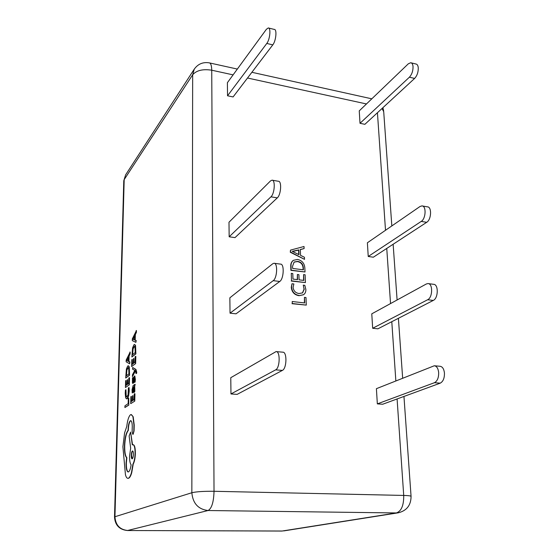 <?xml version="1.0" encoding="UTF-8"?>
<svg xmlns="http://www.w3.org/2000/svg" width="559" height="559" viewBox="0 0 559 559"><rect width="100%" height="100%" fill="white"/><g stroke="black" fill="none" stroke-linecap="round" stroke-linejoin="round"><path stroke-width="0.84" d="M268.634 28.041L274.28 29.417C277.159 29.145 276.02 40.996 272.792 44.867L233.089 96.938L227.541 95.785L227.394 82.69L266.398 29.285L268.278 27.95C271.115 27.671 269.969 39.549 266.783 43.448L227.541 95.785M413.031 66.528C412.787 64.215 412.011 62.95 410.704 62.734L408.301 63.824L359.241 110.885L360.01 123.301L409.398 77.198C411.906 74.417 413.115 70.86 413.031 66.528M411.179 62.846L415.917 64.005C417.238 64.222 418.02 65.487 418.265 67.8C418.356 72.125 417.14 75.668 414.617 78.428L364.887 124.315L360.01 123.301M270.94 196.831C274.658 193.707 275.545 179.788 272.016 180.166L270.507 180.92L228.994 222.23L229.162 236.785L270.94 196.831L277.299 197.872L235.004 237.617L229.162 236.785M272.366 180.229L278.354 181.256C281.932 180.892 281.058 194.763 277.299 197.872M422.387 205.978L427.39 206.837C431.995 206.725 431.429 219.631 426.699 222.307L373.342 257.203L368.234 256.476L367.389 242.774L420.005 206.509L421.926 205.901C426.496 205.775 425.923 218.723 421.227 221.413L368.234 256.476M427.649 299.743C432.771 297.528 433.015 283.357 427.949 283.574L426.356 283.972L371.777 313.837L372.671 328.266L427.649 299.743L433.267 300.435L377.898 328.818L372.671 328.266M428.362 283.623L433.546 284.307C438.647 284.105 438.417 298.233 433.267 300.435M274.315 263.303L280.527 264.121C284.503 263.694 283.846 278.913 279.759 281.47L236.038 313.816L230.035 313.18L229.861 297.807L272.757 263.75L274.001 263.261C277.928 262.821 277.25 278.089 273.211 280.66L230.035 313.18M276.335 351.611L282.798 352.184C287.207 351.688 286.837 368.542 282.379 370.407L237.135 394.374L230.965 393.955L230.776 377.688L276.083 351.583C280.429 351.073 280.038 367.983 275.636 369.862L230.965 393.955M438.654 372.434C438.144 368.325 436.684 366.103 434.28 365.768L376.403 388.68L377.339 403.877L434.455 382.705C437.376 381.091 438.78 377.667 438.654 372.434M434.609 365.796L440.017 366.278C442.442 366.62 443.909 368.835 444.433 372.937C444.566 378.157 443.154 381.566 440.212 383.167L382.691 404.241L377.339 403.877M304.466 297.374L305.997 297.556L306.283 305.102L292.273 303.516L292.21 301.518L304.683 302.95L304.466 297.374L304.396 302.915M292.21 301.518L292.273 303.516M306.283 305.102L292.008 303.691M303.285 285.139L304.047 289.185L303.285 285.139L304.809 285.328L305.85 289.45C305.976 291.728 305.221 293.468 303.593 294.677L298.974 295.69C294.411 294.907 291.847 292.119 291.288 287.326L291.994 283.748L293.866 283.979L293.091 287.305C293.573 290.939 295.557 293.014 299.065 293.524L302.608 292.86L304.32 288.996M302.468 292.951L304.047 289.185M299.247 295.508C294.684 294.726 292.112 291.931 291.553 287.137L291.288 287.326M291.553 287.137L291.994 283.748M303.453 294.768L298.974 295.69M303.6 274.595L305.116 274.79L305.417 282.575L291.512 280.842L291.26 273.365L292.79 273.561L292.979 279.074L297.57 279.647L297.381 274.504L298.904 274.7L299.093 279.835L303.823 280.429L303.6 274.595L303.544 280.394M297.381 274.504L297.29 279.612M291.26 273.365L291.512 280.842M305.417 282.575L291.246 281.03M304.851 268.047L305.004 271.967L291.155 270.172L291.015 266.077C290.904 263.659 291.658 261.759 293.286 260.361L297.507 259.446C302 260.424 304.445 263.289 304.851 268.047M292.616 268.425L303.418 269.836L303.341 267.789C303.034 264.121 301.126 261.982 297.619 261.374L294.132 262.031L292.539 266.287L292.616 268.425M305.004 271.967L290.89 270.367L290.75 266.28C290.638 263.862 291.4 261.954 293.028 260.564L293.161 260.466M303.139 269.801L303.069 267.985C302.768 264.323 300.861 262.185 297.353 261.577L293.999 262.129M290.477 250.125L304.019 246.498L304.103 248.58L300.316 249.475L300.539 255.365L304.438 257.259L304.515 259.348L290.54 252.046L290.477 250.125L290.282 252.256L304.515 259.348M299.009 254.68L298.834 249.908L292.196 251.34L299.009 254.68M304.103 248.58L300.323 249.614M298.73 254.541L298.569 250.111L292.581 251.508M132.434 376.633L135.215 370.806L135.69 371.162L135.956 373.594L136.648 373.286L136.717 372.168L135.921 369.408L132.658 367.501L132.616 369.226L134.789 370.317L132.476 374.761L132.434 376.633L135.411 370.952M133.901 392.649L134.845 391.37L134.698 386.297L135.159 384.292L133.154 385.549L132.05 389.77L132.217 392.914L132.672 392.593L132.427 389.658L133.133 387.226L133.175 390.007L133.985 392.6L134.852 388.952L134.433 386.325L134.901 384.278M132.217 392.914L132.937 392.607L132.686 389.672L133.14 387.52M132.944 395.611L132.511 395.912L132.392 400.775L131.183 401.593L131.316 396.366L130.883 396.666L130.715 403.633L134.768 401.103L134.943 393.739L134.237 394.025L134.104 399.608L132.825 400.482L132.944 395.611L133.091 400.3M131.456 401.411L131.316 396.366M126.613 398.86L127.235 398.707L128.598 396.072L129.22 391.132L129.101 387.604L128.388 387.918L128.067 394.871L126.613 397.058L125.95 396.282L125.943 389.714L126.208 396.303L126.718 397.044M128.801 405.107L128.717 398.015L128.304 398.301L128.165 403.64L124.95 405.82L124.909 407.532L128.801 405.107L128.717 398.015M127.585 379.624L127.172 379.938L127.054 384.641L125.901 385.5L126.034 380.448L125.628 380.763L125.447 387.506L129.318 384.837L129.499 377.709L128.829 378.017L128.689 383.418L127.466 384.333L127.585 379.624L127.725 384.138M126.166 385.305L126.034 380.448M125.698 378.003L129.562 375.222L129.276 366.907L128.451 365.824L127.725 366.012L126.404 369.003L125.698 378.003L129.304 375.201L129.017 366.893L128.2 365.81M129.597 363.776L129.905 361.932L128.94 361.498L129.087 356.09L130.107 353.924L130.156 352.072L126.187 360.024L126.138 361.799L129.597 363.776L129.646 361.911L128.689 361.477L128.829 356.069L129.856 353.903L129.898 352.051M132.951 383.439L133.678 382.649L134.579 377.786M133.049 381.643L133.175 377.591L132.455 377.919L132.427 382.768L132.825 383.481L134.083 380.302M133.818 380.288L134.453 377.674L134.363 382.405L135.124 382.063L135.341 379.323L134.796 375.962L133.908 376.92L132.986 381.42M133.846 358.452L133.412 358.801L133.301 363.546L132.106 364.51L132.231 359.416L131.805 359.765L131.638 366.557L135.655 363.567L135.823 356.39L135.124 356.726L134.998 362.169L133.727 363.196L133.846 358.452L133.992 362.98M132.371 364.293L132.231 359.416M131.875 356.984L135.879 353.875L135.558 345.546L134.74 344.526L133.95 344.749L132.581 347.873L131.875 356.984L135.62 353.854L135.299 345.525L134.481 344.498M135.893 342.339L136.2 340.48L135.194 340.131L135.327 334.68L136.389 332.409L136.431 330.544L132.329 338.859L132.287 340.648L135.893 342.339L135.935 340.459L134.936 340.11L135.068 334.652L136.13 332.388L136.172 330.523M133.196 416.783L131.358 414.568L130.464 414.757C128.738 416.343 127.508 420.242 126.767 426.475L124.587 432.883L122.903 446.746L125.454 474.787C126.096 477.127 126.921 478.308 127.913 478.336L128.374 478.238C129.492 477.735 130.513 475.898 131.449 472.739L132.965 464.019C134.188 461.818 134.894 458.303 135.089 453.461C135.082 447.962 134.363 445.027 132.93 444.657L132.28 444.901L130.61 432.1L129.122 435.95L130.666 448.199L129.562 456.144C129.534 460.679 130.051 463.544 131.12 464.753C130.533 468.763 129.646 471.146 128.479 471.908L128.179 471.971C126.753 471.551 126.048 468.603 126.068 463.118L126.607 457.681C125.09 456.193 124.371 452.238 124.44 445.823C124.818 438.13 126.02 432.987 128.06 430.388L128.081 429.612C128.318 424.938 129.066 421.989 130.338 420.773L130.687 420.661C131.679 420.857 132.203 422.828 132.266 426.58L132.12 431.632L132.762 434.273L133.154 434.245L134.076 430.884L134.216 425.022L133.196 416.783L131.099 414.547M128.284 471.964C126.956 471.293 126.306 468.344 126.334 463.125L126.865 457.695C125.356 456.2 124.636 452.252 124.706 445.837C125.076 438.144 126.285 433.001 128.325 430.402L128.346 429.619C128.577 424.952 129.332 422.003 130.603 420.787L130.848 420.689M132.532 444.768L130.61 432.1M128.004 478.329L128.64 478.245C129.758 477.742 130.785 475.905 131.714 472.746L133.238 464.026C134.46 461.832 135.173 458.31 135.362 453.468C135.355 447.976 134.635 445.041 133.203 444.671L132.93 444.657M124.909 407.532L128.535 405.093M125.943 389.714L125.461 390.07L125.23 393.291L125.628 397.763L126.516 398.867L126.977 398.693L128.339 396.058L128.836 387.59M125.447 387.506L129.318 384.837M129.059 384.816L129.241 377.695M126.152 376.004L128.933 373.824L128.703 368.318L128.102 367.591L126.641 370.009L126.152 376.004M128.256 367.619L126.9 370.03L126.418 375.795M128.29 361.282L128.409 356.928L126.613 360.548L128.29 361.282M128.395 357.515L126.865 360.569L128.297 361.184M130.715 403.633L134.768 401.103M134.502 401.089L134.677 393.725M133.65 390.692L133.985 390.895L134.314 390.182L134.467 388.791L133.943 386.702L133.496 386.968L133.524 389.169L133.999 390.888M134.083 386.751L133.915 390.706M134.363 382.405L135.124 382.063M134.859 382.042L135.082 379.302L134.53 375.948M132.728 381.399L132.909 377.57M135.956 373.594L136.648 373.286M136.382 373.265L135.655 369.387L132.658 367.501M131.638 366.557L135.655 363.567M135.39 363.553L135.558 356.369M132.343 354.93L135.229 352.505L134.978 346.985L134.377 346.3L132.832 348.865L132.343 354.93M134.537 346.335L133.091 348.886L132.609 354.706M134.53 339.942L134.635 335.554L132.776 339.348L134.53 339.942M134.621 336.155L133.042 339.362M133.154 339.383L134.53 339.872M133.154 434.245L133.804 430.87L133.943 425.008L132.93 416.769M133.412 454.369C133.412 452.203 133.133 451.057 132.574 450.931C131.84 451.288 131.407 452.783 131.267 455.417C131.26 457.535 131.54 458.687 132.106 458.869C132.846 458.506 133.28 457.003 133.412 454.369M132.721 450.973C132.05 451.532 131.651 453.014 131.54 455.424L132.231 458.834M272.792 44.867L266.783 43.448M414.617 78.428L409.398 77.198M426.699 222.307L421.227 221.413M279.759 281.47L273.211 280.66M282.379 370.407L275.636 369.862M440.212 383.167L434.455 382.705M233.103 74.871L211.735 70.21C211.637 65.522 210.792 63.069 209.199 62.846C202.952 61.867 197.977 63.964 194.266 69.134L192.666 74.773L124.189 179.607L114.951 516.733L191.849 492.738L192.666 74.773C196.53 70.357 202.889 68.834 211.735 70.21L214.027 491.284L403.717 495.435L397.093 398.965M127.41 530.519L282.169 531.022L396.401 512.945L208.06 510.521L127.627 530.491C119.752 529.625 115.531 525.041 114.951 516.733L114.518 516.984C115.07 525.181 119.367 529.694 127.41 530.519L281.855 531.05M395.849 380.889L391.789 321.698M390.538 303.572L386.751 248.434M385.507 230.287L377.437 112.736M366.466 103.953L247.518 78.015M214.027 491.284C203.735 491.186 196.342 491.668 191.849 492.738C192.834 503.386 198.242 509.319 208.06 510.521C211.707 508.543 213.699 502.129 214.027 491.284M125.642 174.827L123.777 180.767L125.642 174.827L194.266 69.134M403.717 495.435C403.85 505.322 401.411 511.164 396.401 512.945L398.274 512.806C406.686 510.737 410.949 505.294 411.068 496.476C411.144 495.917 408.699 495.567 403.717 495.435M382.049 108.474L383.712 111.73L391.831 225.927M209.653 62.95L237.337 69.071M251.885 72.293L371.812 98.824M123.777 180.767L114.518 516.984M393.138 244.262L397.1 299.98M398.399 318.309L402.655 378.17M403.954 396.45L411.061 496.322M383.656 111.003L382.908 107.684M283.741 530.903L398.274 512.806"/></g></svg>
